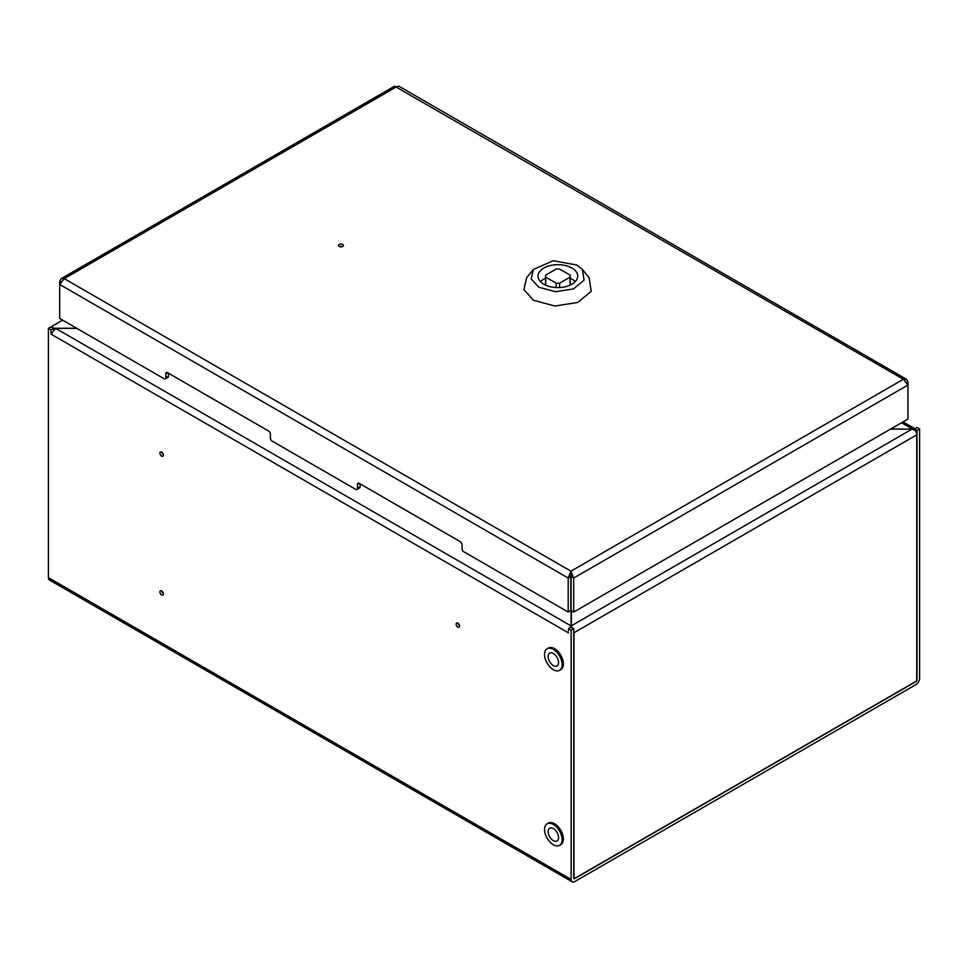 <?xml version="1.0" encoding="UTF-8"?>
<svg xmlns="http://www.w3.org/2000/svg" width="968" height="968" viewBox="0 0 968 968"><rect width="100%" height="100%" fill="white"/><g stroke="black" fill="none" stroke-linecap="round" stroke-linejoin="round"><path stroke-width="1.45" d="M890.536 429.114L912.038 429.114L571.362 625.8L571.362 610.711M571.362 627.288L571.362 625.8L572.378 628.317M573.734 631.075A5.179 2.989 60 0 1 573.976 632.745L573.976 878.799L916.744 680.915L916.744 434.85A5.179 2.989 -120 0 0 915.135 430.433L912.038 429.114M62.63 320.154L51.183 326.773L53.724 328.237L76.629 328.237M53.724 329.628L53.724 328.237M161.656 590.94A2.468 1.428 -120 0 0 160.422 590.819A2.468 1.428 -120 0 0 160.047 592.791A2.468 1.428 -120 0 0 161.656 594.957A2.468 1.428 -120 0 0 162.89 595.078A2.468 1.428 -120 0 0 163.265 593.106A2.468 1.428 -120 0 0 161.656 590.94M161.656 452.116A2.468 1.428 -120 0 0 160.422 451.995A2.468 1.428 -120 0 0 160.047 453.968A2.468 1.428 -120 0 0 161.656 456.134A2.468 1.428 -120 0 0 162.89 456.255A2.468 1.428 -120 0 0 163.265 454.282A2.468 1.428 -120 0 0 161.656 452.116M457.864 623.126A2.468 1.428 -120 0 0 456.63 623.005A2.468 1.428 -120 0 0 456.255 624.977A2.468 1.428 -120 0 0 457.864 627.155A2.468 1.428 -120 0 0 459.098 627.276A2.468 1.428 -120 0 0 459.473 625.304A2.468 1.428 -120 0 0 457.864 623.126M912.279 429.175L890.778 428.969M914.373 429.974L914.373 428.969L916.986 427.469L919.6 428.969L916.986 430.482L916.986 679.766A1.476 0.859 -60 0 1 915.946 681.581L574.774 878.545A1.476 0.859 -60 0 1 574.036 878.617A1.476 0.859 -60 0 1 573.734 877.94L573.734 628.655L571.12 627.155L571.12 625.945L55.72 328.382L76.871 328.382M569.45 628.111L571.12 625.945L571.12 610.566M571.12 576.384L571.12 574.665M916.986 430.482L914.373 428.969M919.6 428.969L919.6 678.253A5.179 2.989 -60 0 1 915.946 684.594L574.774 881.558A5.179 2.989 -60 0 1 572.197 881.824A5.179 2.989 -60 0 1 571.12 879.452L571.12 630.168L568.506 628.655L568.506 631.075M55.72 328.382L51.014 334.117L51.014 329.882L53.627 328.382L53.627 329.725M571.12 627.155L568.506 628.655M573.734 628.655L571.12 630.168M53.627 328.382L51.014 326.869L48.4 328.382L51.014 329.882M48.4 328.382L48.4 577.654A5.179 2.989 120 0 0 49.477 580.026L572.197 881.824M901.535 422.762L912.279 428.969L914.76 428.751M342.696 244.444A2.468 1.428 0 0 0 340.01 244.13A2.468 1.428 0 0 0 338.485 245.448A2.468 1.428 0 0 0 339.211 246.453A2.468 1.428 0 0 0 341.898 246.755A2.468 1.428 0 0 0 343.41 245.448A2.468 1.428 0 0 0 342.696 244.444M272.129 441.106L355.764 489.397A2.468 1.428 -120 0 0 356.986 489.518A2.468 1.428 -120 0 0 357.507 488.392L357.507 484.363A2.468 1.428 60 0 1 358.015 483.238A2.468 1.428 60 0 1 359.249 483.359L460.308 541.705A2.468 1.428 60 0 1 462.051 544.718L462.051 548.747A2.468 1.428 -120 0 0 463.793 551.76L568.204 612.054L568.204 578.041L570.951 571.181L571.072 576.541L573.685 578.041L573.685 612.054L907.972 419.047L907.972 381.888L906.447 379.25L903.398 379.238L907.972 385.046L573.685 578.041L570.951 571.181L903.398 379.238L394.581 86.176L61.202 278.651L64.251 278.639L59.677 284.447L59.677 318.448L164.1 378.742A2.468 1.428 -120 0 0 165.322 378.863A2.468 1.428 -120 0 0 165.843 377.726L165.843 373.709A2.468 1.428 60 0 1 166.351 372.583A2.468 1.428 60 0 1 167.585 372.704L268.644 431.05A2.468 1.428 60 0 1 270.387 434.063L270.387 438.093A2.468 1.428 -120 0 0 272.129 441.106M168.456 373.2L168.456 376.225A2.468 1.428 60 0 1 167.936 377.351L165.322 378.863M60.681 281.869L59.677 281.289L59.677 284.447L568.204 578.041L570.817 576.541L570.817 610.542L568.204 612.054M357.507 488.392L360.12 486.88L360.12 483.855M360.12 486.88A2.468 1.428 60 0 1 359.6 488.005L356.986 489.518M906.968 382.469L907.972 381.888M571.072 576.541L571.072 610.542L573.685 612.054M570.817 576.541L570.951 574.193M59.677 281.289L61.202 278.651M906.447 379.25L398.828 86.176L396.711 86.709L64.251 278.639L570.951 571.181M571.906 268.027A19.832 11.447 -0 0 0 550.284 265.547A19.832 11.447 -0 0 0 538.039 276.122A19.832 11.447 -0 0 0 543.847 284.229A19.832 11.447 -0 0 0 565.469 286.709A19.832 11.447 -0 0 0 577.714 276.122A19.832 11.447 -0 0 0 571.906 268.027M575.246 281.664A19.832 11.447 -0 0 0 571.906 279.099A19.832 11.447 -0 0 0 570.2 278.215M545.553 278.215A19.832 11.447 -0 0 0 540.507 281.664M538.716 287.193L555.523 291.719L573.443 288.936L584.067 280.151L582.421 269.491L577.049 265.063L553.2 260.719L533.332 269.491L531.178 278.832L538.716 287.193M533.332 269.491L526.64 277.731L523.906 289.626L533.489 300.274L554.882 306.033L577.69 302.488L591.206 291.32L589.113 277.731L582.421 269.491M559.625 287.532L559.625 283.164L570.079 277.138A12.318 7.115 -0 0 0 570.2 276.122A12.318 7.115 -0 0 0 570.079 275.118L559.625 269.08A12.318 7.115 -0 0 0 556.14 269.08L545.686 275.118A12.318 7.115 -0 0 0 545.553 276.122A12.318 7.115 -0 0 0 545.686 277.138L556.14 283.164L556.14 287.532M545.686 285.161L545.686 277.138M570.079 277.138L570.079 285.161M556.14 283.164A12.318 7.115 -0 0 0 559.625 283.164M342.103 246.707A1.234 0.714 -0 0 0 339.792 246.707M431.171 524.886L392.246 502.489A20.207 11.664 -60 0 1 392.258 502.416M239.507 414.231L200.582 391.834A20.207 11.664 -60 0 1 200.594 391.762M162.164 452.504A1.234 0.714 -120 0 0 163.326 454.488M458.372 623.513A1.234 0.714 -120 0 0 459.534 625.51M549.074 665.96A12.439 7.187 -120 0 0 559.564 670.316A12.439 7.187 -120 0 0 557.616 653.134A12.439 7.187 -120 0 0 547.126 648.766A12.439 7.187 -120 0 0 549.074 665.96M559.564 670.316L560.787 669.614A12.439 7.187 -120 0 0 558.839 652.42A12.439 7.187 -120 0 0 548.348 648.064L547.126 648.766M555.886 655.735A7.393 4.271 -120 0 0 549.655 653.146A7.393 4.271 -120 0 0 550.804 663.358A7.393 4.271 -120 0 0 557.048 665.948A7.393 4.271 -120 0 0 555.886 655.735M549.074 840.998A12.439 7.187 -120 0 0 559.564 845.354A12.439 7.187 -120 0 0 557.616 828.172A12.439 7.187 -120 0 0 547.126 823.804A12.439 7.187 -120 0 0 549.074 840.998M559.564 845.354L560.787 844.653A12.439 7.187 -120 0 0 558.839 827.471A12.439 7.187 -120 0 0 548.348 823.102L547.126 823.804M555.886 830.774A7.393 4.271 -120 0 0 549.655 828.185A7.393 4.271 -120 0 0 550.804 838.397A7.393 4.271 -120 0 0 557.048 840.986A7.393 4.271 -120 0 0 555.886 830.774M162.164 591.327A1.234 0.714 -120 0 0 163.326 593.323M573.976 632.745L916.744 434.85M48.4 577.654L571.12 879.452M51.014 334.117L568.506 632.878M359.249 483.359L357.507 484.363M167.585 372.704L165.843 373.709M165.843 377.726L168.456 376.225M914.845 428.703L903.047 421.891M545.553 285.1L545.553 276.122M570.2 285.1L570.2 276.122"/></g></svg>

